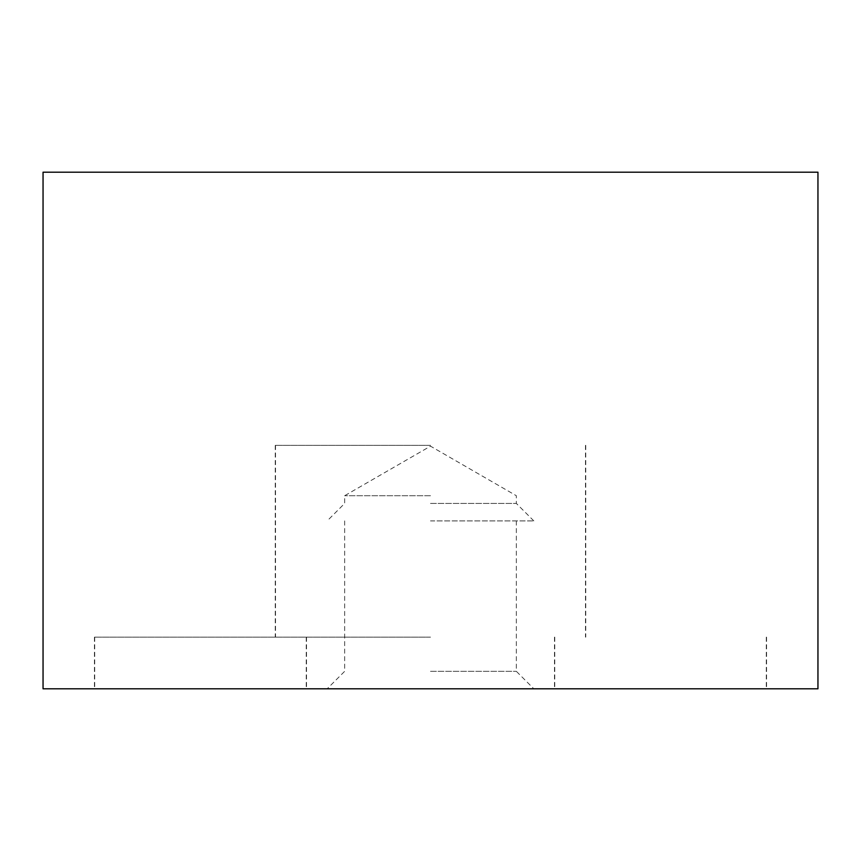 <?xml version="1.0" encoding="UTF-8"?>
<svg xmlns="http://www.w3.org/2000/svg" width="861" height="861" viewBox="0 0 861 861"><rect width="100%" height="100%" fill="white"/><g stroke="black" fill="none" stroke-linecap="round" stroke-linejoin="round"><path stroke-width="0.65" stroke-dasharray="4.3 3.23" d="M43.05 688.8L817.95 688.8M817.95 172.2L43.05 172.2M430.5 637.14L94.452 637.14L430.5 637.14M430.5 445.352L275.262 445.352L430.5 445.352M430.5 688.8L94.71 688.8L430.5 688.8M430.5 495.721L344.658 495.721L430.5 495.721M430.5 503.427L516.342 503.427L430.5 503.427M430.5 520.905L533.82 520.905L430.5 520.905M430.5 671.322L516.342 671.322L430.5 671.322M94.452 637.14L94.452 688.8M275.262 445.352L275.262 637.14M585.738 445.352L585.738 637.14M766.548 637.14L766.548 688.8M94.71 637.14L94.71 688.8M306.258 637.14L306.258 688.8M554.742 637.14L554.742 688.8M766.29 637.14L766.29 688.8M275.52 445.352L275.52 637.14M306.516 637.14L306.516 688.8M533.82 520.905L516.342 503.427L516.342 495.721L430.5 446.159L344.658 495.721L344.658 503.427L327.18 520.905M516.342 520.905L516.342 671.322L533.82 688.8M344.658 520.905L344.658 671.322L327.18 688.8M554.484 637.14L554.484 688.8M585.48 445.352L585.48 637.14"/><path stroke-width="1.29" d="M430.5 688.8L43.05 688.8L43.05 172.2L817.95 172.2L817.95 688.8L430.5 688.8"/></g></svg>

